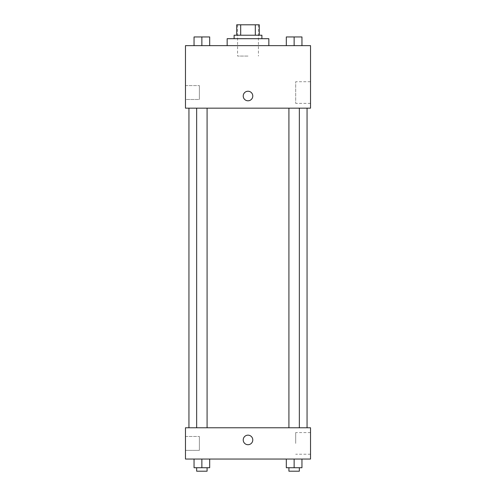 <?xml version="1.0" encoding="UTF-8"?>
<svg xmlns="http://www.w3.org/2000/svg" width="496" height="496" viewBox="0 0 496 496"><rect width="100%" height="100%" fill="white"/><g stroke="black" fill="none" stroke-linecap="round" stroke-linejoin="round"><path stroke-width="0.37" stroke-dasharray="2.48 1.86" d="M248 56.067L237.578 56.067L248 56.067M248 24.8L237.578 24.8L248 24.8M255.31 35.222L255.31 24.8L259.29 24.8L259.29 35.222L240.69 35.222L259.29 35.222M255.31 24.8L236.71 24.8M240.69 35.222L236.71 35.222L240.69 35.222L240.69 24.8M261.894 35.222L234.106 35.222M234.106 38.694L261.894 38.694L234.106 38.694M227.156 38.694L268.844 38.694M248 45.644L227.156 45.644L248 45.644M310.533 45.644L185.467 45.644L185.467 108.171L310.533 108.171L310.533 45.644M194.048 45.644L209.684 45.644L194.048 45.644L209.684 45.644L194.048 45.644L201.866 45.644L201.866 36.958L194.048 36.958L207.08 36.958L194.048 36.958L194.048 45.644L201.866 45.644L194.048 45.644L194.048 36.958L194.048 45.644L209.684 45.644L201.866 45.644L201.866 36.958L209.684 36.958L196.658 36.958L209.684 36.958L209.684 45.644L209.684 36.958M286.316 45.644L301.952 45.644L286.316 45.644L301.952 45.644L286.316 45.644L294.134 45.644L294.134 36.958L286.316 36.958L299.342 36.958L286.316 36.958L286.316 45.644L294.134 45.644L286.316 45.644L286.316 36.958L286.316 45.644L301.952 45.644L294.134 45.644L294.134 36.958L301.952 36.958L288.92 36.958L301.952 36.958L301.952 45.644L301.952 36.958M252.774 96.013A4.774 4.774 0 0 0 245.613 91.878A4.774 4.774 0 0 0 245.613 100.155A4.774 4.774 0 0 0 252.774 96.013A4.774 4.774 0 0 1 245.613 100.155A4.774 4.774 0 0 1 245.613 91.878A4.774 4.774 0 0 1 252.774 96.013M310.533 81.722L310.533 103.36L310.533 81.722L295.69 81.722L295.69 103.36L295.69 81.722M243.226 96.013A4.774 4.774 0 0 0 250.387 100.155A4.774 4.774 0 0 0 250.387 91.878A4.774 4.774 0 0 0 243.226 96.013M185.467 99.491L185.467 85.591L185.467 99.491L185.467 85.591L185.467 99.491L199.367 99.491L199.367 85.591L199.367 99.491L199.367 85.591L199.367 99.491L185.467 99.491M294.134 108.171L288.92 108.171L294.134 108.171M201.866 108.171L207.08 108.171L201.866 108.171M248 108.171L188.945 108.171L248 108.171M248 427.775L188.945 427.775L248 427.775M294.134 427.775L288.92 427.775L294.134 427.775M201.866 427.775L207.08 427.775L201.866 427.775M310.533 427.775L185.467 427.775L185.467 459.042L310.533 459.042L310.533 427.775M185.467 443.412L185.467 436.461L185.467 443.412M301.952 467.728L301.952 459.042L301.952 467.728L294.134 467.728L301.952 467.728L294.134 467.728L294.134 459.042L301.952 459.042L286.316 459.042L301.952 459.042L286.316 459.042L301.952 459.042L286.316 459.042L301.952 459.042L294.134 459.042L294.134 467.728L286.316 467.728L286.316 459.042L286.316 467.728L299.342 467.728L286.316 467.728L286.316 459.042M209.684 467.728L209.684 459.042L209.684 467.728L201.866 467.728L209.684 467.728L201.866 467.728L201.866 459.042L209.684 459.042L194.048 459.042L209.684 459.042L194.048 459.042L209.684 459.042L194.048 459.042L209.684 459.042L201.866 459.042L201.866 467.728L194.048 467.728L194.048 459.042L194.048 467.728L207.08 467.728L194.048 467.728L194.048 459.042M185.467 450.356L199.367 450.356L199.367 436.461L199.367 450.356L199.367 436.461L199.367 450.356L185.467 450.356M310.533 443.412L310.533 432.593L310.533 443.412M248 435.159A4.774 4.774 0 0 0 243.865 442.32A4.774 4.774 0 0 0 252.135 442.32A4.774 4.774 0 0 0 248 435.159A4.774 4.774 0 0 1 252.135 442.32A4.774 4.774 0 0 1 243.865 442.32A4.774 4.774 0 0 1 248 435.159M295.69 443.412L295.69 432.593L295.69 443.412M248 444.714A4.774 4.774 0 0 0 252.135 437.546A4.774 4.774 0 0 0 243.865 437.546A4.774 4.774 0 0 0 248 444.714M288.92 467.728L288.92 471.2L299.342 471.2L288.92 471.2L299.342 471.2L299.342 467.728L288.92 467.728L299.342 467.728M294.134 467.728L294.134 459.042M196.658 467.728L196.658 471.2L207.08 471.2L196.658 471.2L207.08 471.2L207.08 467.728L196.658 467.728L207.08 467.728M201.866 467.728L201.866 459.042M288.92 36.958L299.342 36.958M294.134 45.644L294.134 36.958M196.658 36.958L207.08 36.958M201.866 45.644L201.866 36.958M237.578 24.8L237.578 56.067M258.422 24.8L258.422 56.067M310.533 103.36L295.69 103.36M185.467 85.591L199.367 85.591L185.467 85.591M207.08 427.775L207.08 108.171M196.658 427.775L196.658 108.171M299.342 427.775L299.342 108.171M288.92 427.775L288.92 108.171M185.467 436.461L199.367 436.461L185.467 436.461M310.533 432.593L295.69 432.593M310.533 454.224L295.69 454.224"/><path stroke-width="0.74" d="M240.69 35.222L240.69 24.8L236.71 24.8L236.71 35.222L236.71 24.8M240.69 24.8L259.29 24.8L259.29 35.222M255.31 35.222L255.31 24.8M234.106 38.694L234.106 35.222L261.894 35.222L261.894 38.694M268.844 45.644L268.844 38.694L227.156 38.694L227.156 45.644M185.467 45.644L310.533 45.644L310.533 108.171L185.467 108.171L185.467 45.644M243.226 96.013A4.774 4.774 0 0 1 250.387 91.878A4.774 4.774 0 0 1 250.387 100.155A4.774 4.774 0 0 1 243.226 96.013M185.467 427.775L310.533 427.775L310.533 459.042L185.467 459.042L185.467 427.775M248 444.714A4.774 4.774 0 0 1 243.865 437.546A4.774 4.774 0 0 1 252.135 437.546A4.774 4.774 0 0 1 248 444.714M286.316 459.042L286.316 467.728L301.952 467.728L301.952 459.042L301.952 467.728M294.134 467.728L294.134 459.042M299.342 467.728L299.342 471.2L288.92 471.2L288.92 467.728M194.048 459.042L194.048 467.728L209.684 467.728L209.684 459.042L209.684 467.728M201.866 467.728L201.866 459.042M207.08 467.728L207.08 471.2L196.658 471.2L196.658 467.728M286.316 45.644L286.316 36.958L301.952 36.958L301.952 45.644L301.952 36.958M294.134 45.644L294.134 36.958M299.342 36.958L288.92 36.958M194.048 45.644L194.048 36.958L209.684 36.958L209.684 45.644L209.684 36.958M201.866 45.644L201.866 36.958M207.08 36.958L196.658 36.958M307.055 427.775L307.055 108.171M188.945 427.775L188.945 108.171M288.92 108.171L288.92 427.775M299.342 108.171L299.342 427.775M207.08 427.775L207.08 108.171M196.658 427.775L196.658 108.171"/></g></svg>
